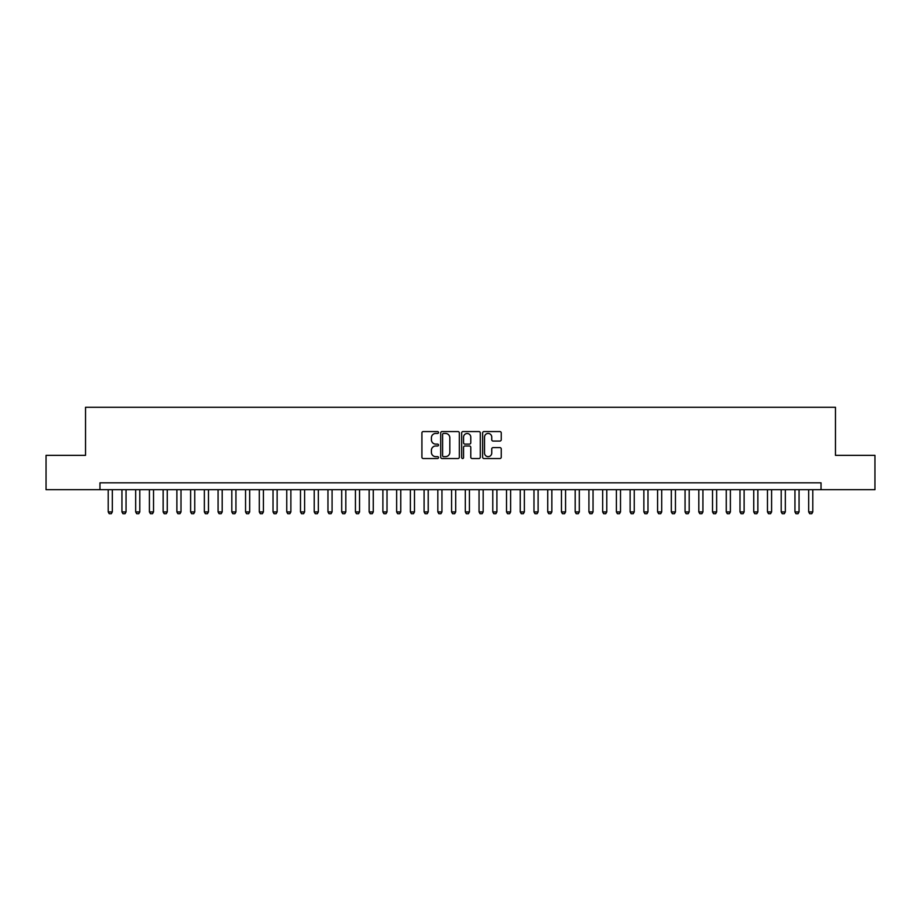 <?xml version="1.0" encoding="UTF-8"?>
<svg xmlns="http://www.w3.org/2000/svg" width="921" height="921" viewBox="0 0 921 921"><rect width="100%" height="100%" fill="white"/><g stroke="black" fill="none" stroke-linecap="round" stroke-linejoin="round"><path stroke-width="1.38" d="M438.523 432.513A0.944 0.944 0 0 0 437.579 431.569L423.257 431.569A1.347 1.347 0 0 0 421.91 432.916L421.91 457.184A1.347 1.347 0 0 0 423.257 458.531L437.579 458.531A0.944 0.944 0 0 0 438.523 457.587A0.944 0.944 0 0 0 437.579 456.643L435.725 456.643A4.317 4.317 0 0 1 431.408 452.326L431.408 450.311A4.317 4.317 0 0 1 435.725 445.994L437.579 445.994A0.944 0.944 0 0 0 438.523 445.05A0.944 0.944 0 0 0 437.579 444.106L435.725 444.106A4.317 4.317 0 0 1 431.408 439.789L431.408 437.763A4.317 4.317 0 0 1 435.725 433.457L437.579 433.457A0.944 0.944 0 0 0 438.523 432.513M499.896 441.067A1.347 1.347 0 0 0 501.243 439.72L501.243 432.916A1.347 1.347 0 0 0 499.896 431.569L483.997 431.569A1.347 1.347 0 0 0 482.639 432.916L482.639 457.184A1.347 1.347 0 0 0 483.997 458.531L499.896 458.531A1.347 1.347 0 0 0 501.243 457.184L501.243 448.953A1.347 1.347 0 0 0 499.896 447.606L493.092 447.606A1.347 1.347 0 0 0 491.745 448.953L491.745 453.04A3.603 3.603 0 0 1 488.142 456.643A3.603 3.603 0 0 1 484.527 453.04L484.527 437.061A3.603 3.603 0 0 1 488.142 433.457A3.603 3.603 0 0 1 491.745 437.061L491.745 439.72A1.347 1.347 0 0 0 493.092 441.067L499.896 441.067M99.963 489.684L46.05 489.684L46.05 455.354L85.538 455.354L85.538 407.278L835.462 407.278L835.462 455.354L874.95 455.354L874.95 489.684L821.037 489.684L821.037 482.823L99.963 482.823L99.963 489.684L821.037 489.684M459.326 432.916A1.347 1.347 0 0 0 457.967 431.569L442.068 431.569A1.347 1.347 0 0 0 440.71 432.916L440.71 457.184A1.347 1.347 0 0 0 442.068 458.531L457.967 458.531A1.347 1.347 0 0 0 459.326 457.184L459.326 432.916M463.033 431.569L478.932 431.569A1.347 1.347 0 0 1 480.29 432.916L480.29 457.184A1.347 1.347 0 0 1 478.932 458.531L472.128 458.531A1.347 1.347 0 0 1 470.781 457.184L470.781 447.341A1.347 1.347 0 0 0 469.434 445.994L464.921 445.994A1.347 1.347 0 0 0 463.562 447.341L463.562 457.587A0.944 0.944 0 0 1 462.618 458.531A0.944 0.944 0 0 1 461.674 457.587L461.674 432.916A1.347 1.347 0 0 1 463.033 431.569M443.542 433.457A0.944 0.944 0 0 0 442.598 434.401L442.598 455.699A0.944 0.944 0 0 0 443.542 456.643L445.499 456.643A4.317 4.317 0 0 0 449.816 452.326L449.816 437.763A4.317 4.317 0 0 0 445.499 433.457L443.542 433.457M470.781 437.13A3.603 3.603 0 0 0 467.177 433.526A3.603 3.603 0 0 0 463.562 437.13L463.562 442.759A1.347 1.347 0 0 0 464.921 444.106L469.434 444.106A1.347 1.347 0 0 0 470.781 442.759L470.781 437.13M108.206 489.684L108.206 511.938L112.316 511.938L112.316 489.684M112.316 511.938L111.291 513.722L109.231 513.722L108.206 511.938M121.94 489.684L121.94 511.938L126.05 511.938L126.05 489.684M126.05 511.938L125.026 513.722L122.965 513.722L121.94 511.938M135.675 489.684L135.675 511.938L139.796 511.938L139.796 489.684M139.796 511.938L138.76 513.722L136.699 513.722L135.675 511.938M149.409 489.684L149.409 511.938L153.531 511.938L153.531 489.684M153.531 511.938L152.495 513.722L150.434 513.722L149.409 511.938M163.144 489.684L163.144 511.938L167.265 511.938L167.265 489.684M167.265 511.938L166.229 513.722L164.168 513.722L163.144 511.938M176.878 489.684L176.878 511.938L181 511.938L181 489.684M181 511.938L179.963 513.722L177.903 513.722L176.878 511.938M190.612 489.684L190.612 511.938L194.734 511.938L194.734 489.684M194.734 511.938L193.698 513.722L191.637 513.722L190.612 511.938M204.347 489.684L204.347 511.938L208.468 511.938L208.468 489.684M208.468 511.938L207.432 513.722L205.371 513.722L204.347 511.938M218.081 489.684L218.081 511.938L222.203 511.938L222.203 489.684M222.203 511.938L221.167 513.722L219.106 513.722L218.081 511.938M231.816 489.684L231.816 511.938L235.937 511.938L235.937 489.684M235.937 511.938L234.901 513.722L232.84 513.722L231.816 511.938M245.55 489.684L245.55 511.938L249.672 511.938L249.672 489.684M249.672 511.938L248.635 513.722L246.575 513.722L245.55 511.938M259.285 489.684L259.285 511.938L263.406 511.938L263.406 489.684M263.406 511.938L262.37 513.722L260.309 513.722L259.285 511.938M273.019 489.684L273.019 511.938L277.14 511.938L277.14 489.684M277.14 511.938L276.104 513.722L274.044 513.722L273.019 511.938M286.753 489.684L286.753 511.938L290.875 511.938L290.875 489.684M290.875 511.938L289.839 513.722L287.789 513.722L286.753 511.938M300.488 489.684L300.488 511.938L304.609 511.938L304.609 489.684M304.609 511.938L303.585 513.722L301.524 513.722L300.488 511.938M314.222 489.684L314.222 511.938L318.344 511.938L318.344 489.684M318.344 511.938L317.319 513.722L315.258 513.722L314.222 511.938M327.957 489.684L327.957 511.938L332.078 511.938L332.078 489.684M332.078 511.938L331.053 513.722L328.993 513.722L327.957 511.938M341.691 489.684L341.691 511.938L345.812 511.938L345.812 489.684M345.812 511.938L344.788 513.722L342.727 513.722L341.691 511.938M355.425 489.684L355.425 511.938L359.547 511.938L359.547 489.684M359.547 511.938L358.522 513.722L356.462 513.722L355.425 511.938M369.16 489.684L369.16 511.938L373.281 511.938L373.281 489.684M373.281 511.938L372.257 513.722L370.196 513.722L369.16 511.938M382.894 489.684L382.894 511.938L387.016 511.938L387.016 489.684M387.016 511.938L385.991 513.722L383.93 513.722L382.894 511.938M396.629 489.684L396.629 511.938L400.75 511.938L400.75 489.684M400.75 511.938L399.726 513.722L397.665 513.722L396.629 511.938M410.363 489.684L410.363 511.938L414.485 511.938L414.485 489.684M414.485 511.938L413.46 513.722L411.399 513.722L410.363 511.938M424.097 489.684L424.097 511.938L428.219 511.938L428.219 489.684M428.219 511.938L427.194 513.722L425.134 513.722L424.097 511.938M437.832 489.684L437.832 511.938L441.953 511.938L441.953 489.684M441.953 511.938L440.929 513.722L438.868 513.722L437.832 511.938M451.578 489.684L451.578 511.938L455.688 511.938L455.688 489.684M455.688 511.938L454.663 513.722L452.602 513.722L451.578 511.938M465.312 489.684L465.312 511.938L469.422 511.938L469.422 489.684M469.422 511.938L468.398 513.722L466.337 513.722L465.312 511.938M479.047 489.684L479.047 511.938L483.168 511.938L483.168 489.684M483.168 511.938L482.132 513.722L480.071 513.722L479.047 511.938M492.781 489.684L492.781 511.938L496.903 511.938L496.903 489.684M496.903 511.938L495.866 513.722L493.806 513.722L492.781 511.938M506.515 489.684L506.515 511.938L510.637 511.938L510.637 489.684M510.637 511.938L509.601 513.722L507.54 513.722L506.515 511.938M520.25 489.684L520.25 511.938L524.371 511.938L524.371 489.684M524.371 511.938L523.335 513.722L521.274 513.722L520.25 511.938M533.984 489.684L533.984 511.938L538.106 511.938L538.106 489.684M538.106 511.938L537.07 513.722L535.009 513.722L533.984 511.938M547.719 489.684L547.719 511.938L551.84 511.938L551.84 489.684M551.84 511.938L550.804 513.722L548.743 513.722L547.719 511.938M561.453 489.684L561.453 511.938L565.575 511.938L565.575 489.684M565.575 511.938L564.538 513.722L562.478 513.722L561.453 511.938M575.188 489.684L575.188 511.938L579.309 511.938L579.309 489.684M579.309 511.938L578.273 513.722L576.212 513.722L575.188 511.938M588.922 489.684L588.922 511.938L593.043 511.938L593.043 489.684M593.043 511.938L592.007 513.722L589.947 513.722L588.922 511.938M602.656 489.684L602.656 511.938L606.778 511.938L606.778 489.684M606.778 511.938L605.742 513.722L603.681 513.722L602.656 511.938M616.391 489.684L616.391 511.938L620.512 511.938L620.512 489.684M620.512 511.938L619.476 513.722L617.415 513.722L616.391 511.938M630.125 489.684L630.125 511.938L634.247 511.938L634.247 489.684M634.247 511.938L633.211 513.722L631.161 513.722L630.125 511.938M643.86 489.684L643.86 511.938L647.981 511.938L647.981 489.684M647.981 511.938L646.956 513.722L644.896 513.722L643.86 511.938M657.594 489.684L657.594 511.938L661.715 511.938L661.715 489.684M661.715 511.938L660.691 513.722L658.63 513.722L657.594 511.938M671.328 489.684L671.328 511.938L675.45 511.938L675.45 489.684M675.45 511.938L674.425 513.722L672.365 513.722L671.328 511.938M685.063 489.684L685.063 511.938L689.184 511.938L689.184 489.684M689.184 511.938L688.16 513.722L686.099 513.722L685.063 511.938M698.797 489.684L698.797 511.938L702.919 511.938L702.919 489.684M702.919 511.938L701.894 513.722L699.833 513.722L698.797 511.938M712.532 489.684L712.532 511.938L716.653 511.938L716.653 489.684M716.653 511.938L715.629 513.722L713.568 513.722L712.532 511.938M726.266 489.684L726.266 511.938L730.388 511.938L730.388 489.684M730.388 511.938L729.363 513.722L727.302 513.722L726.266 511.938M740 489.684L740 511.938L744.122 511.938L744.122 489.684M744.122 511.938L743.097 513.722L741.037 513.722L740 511.938M753.735 489.684L753.735 511.938L757.856 511.938L757.856 489.684M757.856 511.938L756.832 513.722L754.771 513.722L753.735 511.938M767.469 489.684L767.469 511.938L771.591 511.938L771.591 489.684M771.591 511.938L770.566 513.722L768.505 513.722L767.469 511.938M781.204 489.684L781.204 511.938L785.325 511.938L785.325 489.684M785.325 511.938L784.301 513.722L782.24 513.722L781.204 511.938M794.95 489.684L794.95 511.938L799.06 511.938L799.06 489.684M799.06 511.938L798.035 513.722L795.974 513.722L794.95 511.938M808.684 489.684L808.684 511.938L812.794 511.938L812.794 489.684M812.794 511.938L811.769 513.722L809.709 513.722L808.684 511.938"/></g></svg>
